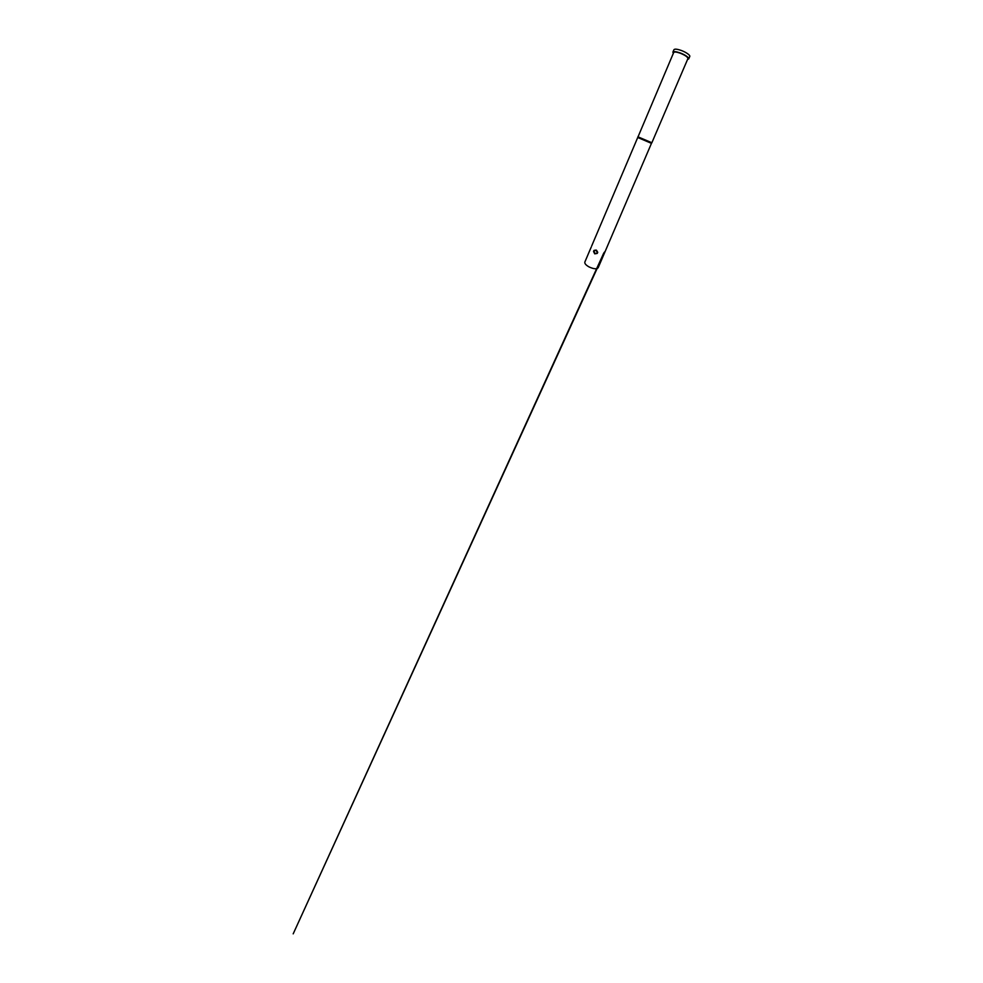 <?xml version="1.0" encoding="UTF-8"?>
<svg xmlns="http://www.w3.org/2000/svg" width="983" height="983" viewBox="0 0 983 983"><rect width="100%" height="100%" fill="white"/><g stroke="black" fill="none" stroke-linecap="round" stroke-linejoin="round"><path stroke-width="1.47" d="M591.262 247.028L590.525 248.699L591.262 247.028M590.525 248.699L584.848 262.056C584.492 263.53 585.929 265.164 589.136 266.971C593.793 269.072 596.804 269.33 598.168 267.745L603.795 254.609C603.243 255.629 603.009 255.543 603.095 254.351L605.123 251.513L603.795 254.597L604.299 252.312M594.727 253.86L593.535 251.501L594.002 250.419L596.325 250.1L597.725 252.312L597.259 253.405L594.727 253.86M591.655 246.02L637.734 137.497L651.459 143.358L605.123 251.513M637.893 136.797L651.864 142.744L687.928 58.587C687.842 57.075 685.274 55.269 680.224 53.193C676.501 51.915 674.326 51.681 673.687 52.517L637.746 137.509M673.318 53.377L672.888 52.16C673.601 51.239 676.021 51.497 680.15 52.922C685.004 54.679 689.39 57.788 688.727 58.919L687.559 59.459M672.888 52.16L673.92 49.728C674.645 48.781 677.078 49.015 681.219 50.44C686.073 52.185 690.447 55.318 689.759 56.486L688.727 58.919M597.725 252.312L597.345 252.09C596.89 250.309 595.944 249.829 594.531 250.653L594.162 251.525C594.236 253.196 595.034 253.786 596.57 253.295M595.047 250.26L594.518 250.677C595.12 250.849 594.568 248.576 597.32 252.139C597.48 250.37 595.047 249.657 594.531 250.665L594.002 250.419M603.034 254.732L604.127 252.52M603.157 254.327L604.312 253.282M593.535 251.501L594.162 251.525C594.494 253.381 595.428 253.86 596.964 252.975M597.259 253.405L597.332 252.164M651.446 143.358L651.852 142.744M597.32 252.139L597.05 252.852M604.754 251.783L293.192 933.85L603.046 254.634M603.599 253.282L604.742 252.25"/></g></svg>
